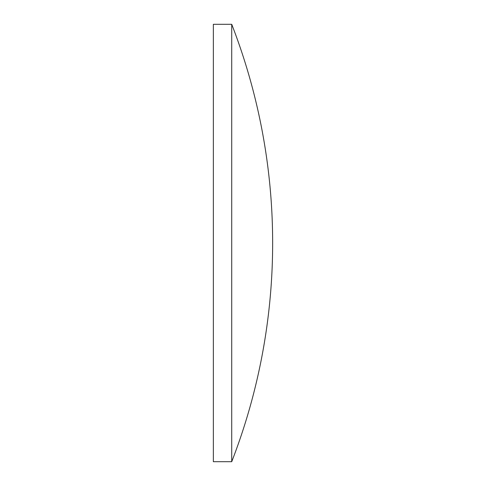 <?xml version="1.0" encoding="UTF-8"?>
<svg xmlns="http://www.w3.org/2000/svg" width="486" height="486" viewBox="0 0 486 486"><rect width="100%" height="100%" fill="white"/><g stroke="black" fill="none" stroke-linecap="round" stroke-linejoin="round"><path stroke-width="0.73" d="M231.725 243L231.725 24.3L213.354 24.3L213.354 461.7L231.725 461.7L231.725 243M231.725 461.7A604.876 604.876 0 0 0 231.725 24.3"/></g></svg>

